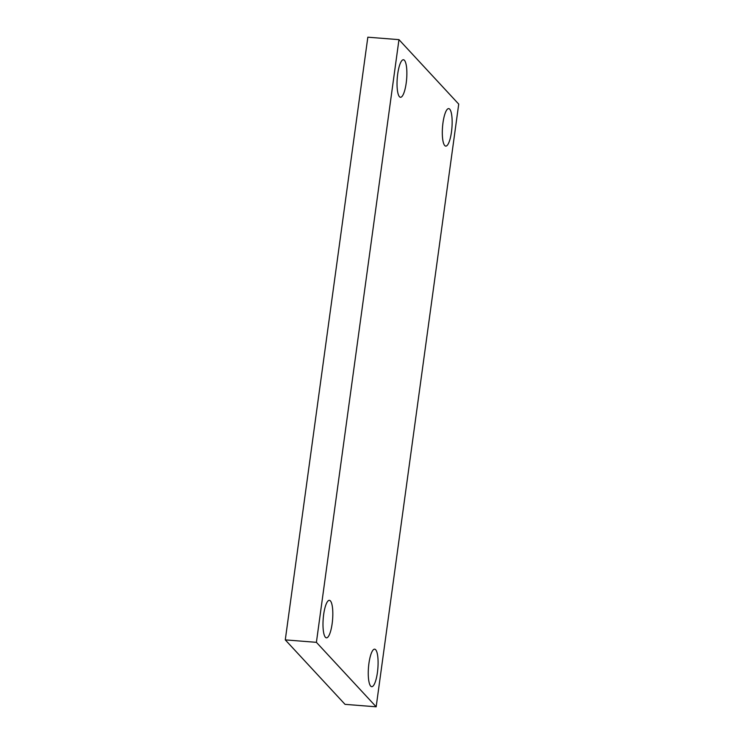 <?xml version="1.0" encoding="UTF-8"?>
<svg xmlns="http://www.w3.org/2000/svg" width="744" height="744" viewBox="0 0 744 744"><rect width="100%" height="100%" fill="white"/><g stroke="black" fill="none" stroke-linecap="round" stroke-linejoin="round"><path stroke-width="1.12" d="M458.723 104.114L376.166 706.8L316.405 642.332L398.961 39.646L458.723 104.114M316.405 642.332L285.278 639.886L345.039 704.354L376.166 706.8M404.448 60.329A18.814 4.715 -85.5 0 1 406.447 81.012A18.814 4.715 -85.5 0 1 400.477 97.278A18.814 4.715 -85.5 0 1 399.463 96.711A18.814 4.715 -85.5 0 1 397.454 76.028A18.814 4.715 -85.5 0 1 403.425 59.762A18.814 4.715 -85.5 0 1 404.448 60.329M330.392 600.892A18.814 4.715 -85.5 0 1 332.401 621.575A18.814 4.715 -85.5 0 1 326.43 637.841A18.814 4.715 -85.5 0 1 325.416 637.283A18.814 4.715 -85.5 0 1 323.408 616.599A18.814 4.715 -85.5 0 1 329.378 600.334A18.814 4.715 -85.5 0 1 330.392 600.892M375.664 649.735A18.814 4.715 -85.5 0 1 377.673 670.418A18.814 4.715 -85.5 0 1 371.702 686.684A18.814 4.715 -85.5 0 1 370.689 686.117A18.814 4.715 -85.5 0 1 368.68 665.434A18.814 4.715 -85.5 0 1 374.651 649.168A18.814 4.715 -85.5 0 1 375.664 649.735M449.72 109.163A18.814 4.715 -85.5 0 1 451.729 129.847A18.814 4.715 -85.5 0 1 445.749 146.112A18.814 4.715 -85.5 0 1 444.735 145.545A18.814 4.715 -85.5 0 1 442.727 124.871A18.814 4.715 -85.5 0 1 448.697 108.605A18.814 4.715 -85.5 0 1 449.72 109.163M285.278 639.886L367.834 37.2L398.961 39.646"/></g></svg>
